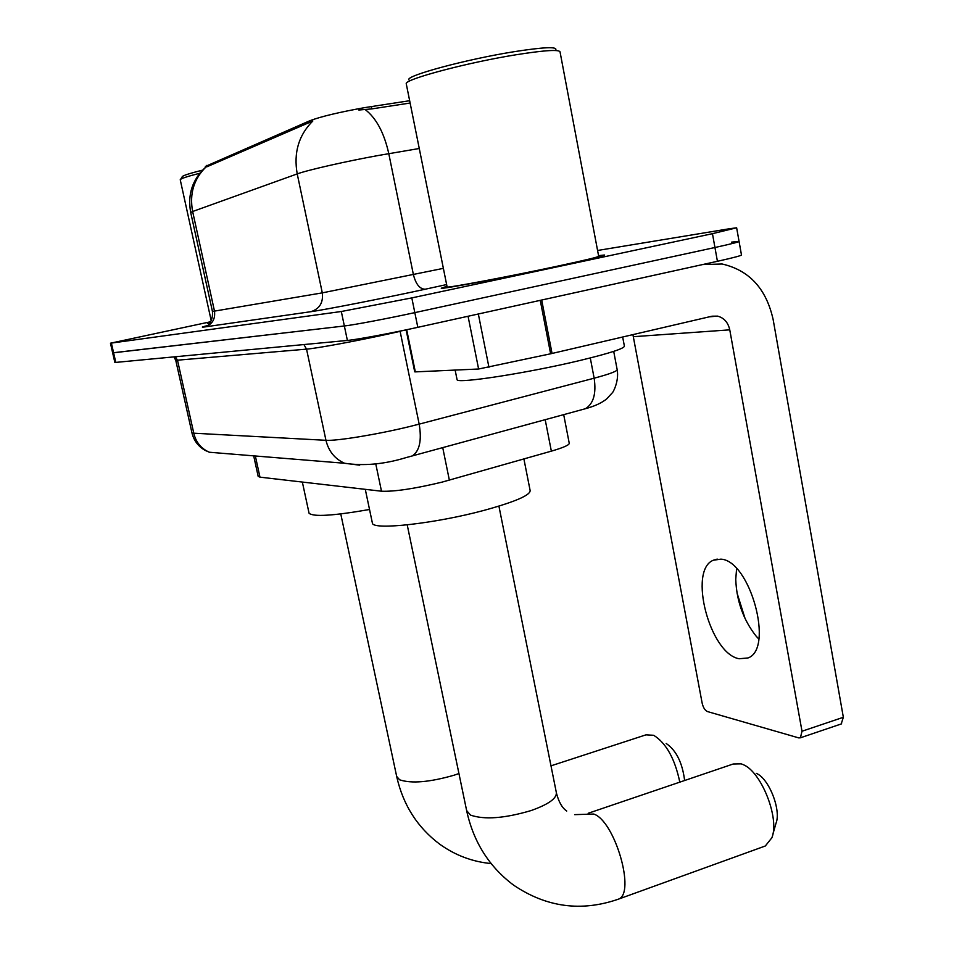 <?xml version="1.0" encoding="UTF-8"?>
<svg xmlns="http://www.w3.org/2000/svg" width="954" height="954" viewBox="0 0 954 954"><rect width="100%" height="100%" fill="white"/><g stroke="black" fill="none" stroke-linecap="round" stroke-linejoin="round"><path stroke-width="1.43" d="M563.695 414.644L569.192 442.99C569.943 444.743 563.993 447.462 551.352 451.147L442.179 482.092C414.704 488.698 394.479 491.739 381.493 491.215L259.965 477.155L258.164 476.332M205.384 166.437L310.074 120.645C321.057 116.531 339.266 112.19 364.678 107.623L409.66 100.719M446.973 286.283L441.249 288.227C441.475 289.444 508.864 276.767 559.664 265.88C590.681 259.202 605.647 255.577 604.586 255.004L598.552 255.636M419.259 148.502L378.774 155.407C346.898 161.131 307.188 170.158 297.219 173.902C293.474 152.735 298.685 135.098 312.852 120.979L207.03 166.735L205.527 167.057L205.36 166.33M410.125 103.032L371.869 108.887L358.835 110.02M210.512 321.772L110.461 343.202L112.644 352.813L344.358 325.982C353.612 324.98 387.825 318.517 414.823 312.626L714.94 247.503C731.933 243.795 739.97 241.72 739.052 241.314L731.468 242.149M210.059 322.464L207.412 323.311L209.618 323.084M110.461 343.202L341.317 311.505L411.818 297.898L712.459 233.682L736.643 227.791L729.083 228.805L597.574 250.473M111.403 343.13L113.598 352.777L112.644 352.813L114.838 362.401L115.792 362.401L347.387 340.435C356.677 339.636 390.866 333.292 417.816 327.329L717.42 261.301C734.389 257.52 742.403 255.362 741.449 254.813L739.088 241.529M115.792 362.401L113.598 352.777L344.358 325.982C353.612 324.98 387.825 318.517 414.823 312.626L714.94 247.503C731.933 243.795 739.97 241.72 739.052 241.314L736.667 227.958M739.183 658.749L747.996 657.962C774.398 648.947 750.023 560.32 720.866 559.151L713.389 560.213C687.834 569.967 709.836 653.991 739.183 658.749M406.678 329.726L415.324 371.881L478.61 369.007L468.056 316.251M632.919 334.627L702.144 703.098C703.205 707.606 704.982 710.432 707.463 711.565L798.748 737.895L800.418 737.8L802.004 731.241L729.762 329.846C728.093 322.416 724.026 317.837 717.551 316.12L711.994 316.203L550.625 353.791L540.25 300.343L702.645 264.556L722.13 264.008C749.295 270.244 766.3 288.764 773.145 319.554L843.348 717.289L841.201 723.979M736.977 592.828L745.157 618.8M550.625 353.791L478.61 369.007M415.324 371.881L414.704 371.786M758.788 639.037L755.795 635.734C743.249 619.575 736.571 600.781 735.749 579.352L736.595 568.691M408.896 79.754C405.462 75.76 466.458 59.267 513.967 51.719C543.541 47.104 557.47 46.484 555.753 49.882M406.344 84.25L406.213 83.594C405.367 79.075 467.889 62.463 516.197 54.736C545.76 50.073 560.403 49.25 560.117 52.279L598.659 256.197C599.601 256.745 585.684 260.108 556.886 266.297C509.853 276.398 447.414 288.132 447.128 287.023L406.213 83.594M446.985 286.331L442.084 288.06C442.322 289.253 509.007 276.72 559.259 265.939C589.966 259.333 604.788 255.744 603.739 255.171L598.563 255.684M456.978 379.215L457.097 379.787C457.848 383.77 527.312 373.086 579.102 360.684C610.679 353.063 625.752 348.091 624.321 345.765L622.664 337.012M763.963 846.484L765.323 845.983L771.881 837.767C779.859 818.401 761.304 771.619 743.142 764.619L741.186 763.844L733.209 763.999L588.189 813.273M372.275 522.553L372.43 523.257C373.264 530.4 435.37 523.531 483.952 510.39C515.804 501.625 531.187 494.887 530.066 490.177L523.901 458.957M756.284 773.36C768.852 778.285 781.433 810.018 775.984 823.338L772.716 834.822M679.808 782.137C674.883 758.728 666.178 743.106 653.717 735.307L645.989 734.842L550.995 765.835M308.965 512.775L309.06 513.228C313.139 517.044 333.304 515.804 369.532 509.496M666.178 743.476C676.243 750.357 682.396 762.699 684.626 780.503M180.652 179.257L182.142 176.943C182.011 175.846 188.797 173.592 202.498 170.17M180.258 179.865L180.234 179.746C180.628 178.625 187.127 176.466 199.756 173.27M210.035 322.512L208.008 323.179L209.653 323.048M442.728 447.629L449.358 480.148M371.392 106.538L371.869 108.887M206.744 165.412L207.03 166.735M310.074 120.645L310.396 122.219M375.721 463.68L381.493 491.215M545.199 419.688L551.352 451.147M255.338 455.988L259.965 477.155M446.627 284.566L425.222 289.217C385.404 297.91 324.67 309.823 310.861 311.696L204.705 326.936C212.217 324.527 215.473 319.244 214.483 311.111L322.297 292.866L443.371 268.36M204.705 326.936C200.388 327.532 201.747 326.983 208.771 325.29M212.408 311.374L214.483 311.111L192.636 211.502L190.728 212.587M365.167 109.555C376.27 118.117 384.14 132.821 388.791 153.654L413.416 274.692C415.884 284.292 419.82 289.134 425.222 289.217M205.897 167.057C193.793 178.994 189.369 193.817 192.636 211.502L297.219 173.902L322.297 292.866C323.418 302.573 319.614 308.846 310.861 311.696M341.317 311.505L347.387 340.435M411.818 297.898L417.816 327.329M712.459 233.682L717.42 261.301M192.004 433.104L325.958 440.307C336.547 441.094 377.057 434.499 409.123 426.665L419.176 424.136L400.12 331.348L389.936 333.638C357.5 340.828 316.871 348.353 306.544 349.14L175.763 360.338M303.909 344.561L306.544 349.14L325.958 440.307C328.617 451.242 334.818 458.898 344.561 463.262L359.682 465.17M408.944 456.847L412.259 455.94C419.593 451.039 421.895 440.438 419.176 424.136L594.151 378.189L590.287 357.965M581.713 409.731L585.386 408.729C593.495 403.781 596.417 393.608 594.151 378.189C610.465 373.837 618.12 370.867 617.095 369.305L613.708 351.382M406.142 329.965L400.072 331.098M617.214 369.854C619.265 382.041 612.253 393.763 612.253 392.857L606.887 398.712C602.093 402.779 594.926 406.118 585.386 408.729L406.01 457.622C384.271 464.264 363.796 466.148 344.561 463.262L209.391 452.244C201.294 448.702 196.13 442.525 193.9 433.724L177.551 360.421L175.357 356.748M173.95 356.891L175.774 360.397L192.04 433.235C193.996 440.843 198.408 446.591 205.301 450.467L209.391 452.244L223.999 453.436M633.432 336.69L729.762 329.846M541.693 300.033L552.056 353.469M802.004 731.241L843.348 717.289M478.336 313.985L488.949 367.29M498.918 506.133L556.254 792.094C557.386 798.009 549.027 804.162 531.163 810.542C504.63 818.389 484.429 819.915 470.525 815.11L466.637 810.578M574.702 814.644L593.734 814.036C614.913 820.893 636.02 893.719 618.347 899.181L617.155 899.61M458.934 773.539L454.08 775.208C429.598 782.232 411.448 783.771 399.631 779.812L396.685 776.437M253.692 455.857L258.2 476.499M208.747 324.479C207.4 324.98 213.35 321.713 212.42 311.386L190.705 212.492C187.425 194.544 192.374 179.471 205.575 167.272M709.347 316.823L717.551 316.12M841.643 723.824L800.418 737.8M414.716 371.833L406.118 329.846M717.229 559.092L713.389 560.213M457.097 379.787L455.13 370.08M407.215 524.867L466.84 811.532C473.733 842.358 489.295 866.876 513.538 885.097C546.356 907.314 581.296 912.012 618.347 899.181L765.323 845.983M566.724 811.031C562.216 808.014 558.805 802.099 556.492 793.287M372.43 523.257L365.287 489.342M340.769 513.932L396.816 777.069C403.22 805.152 417.53 827.535 439.746 844.207C455.261 855.321 472.373 861.772 491.095 863.561M309.06 513.228L302.346 482.056M211.192 320.58L180.234 179.746"/></g></svg>

